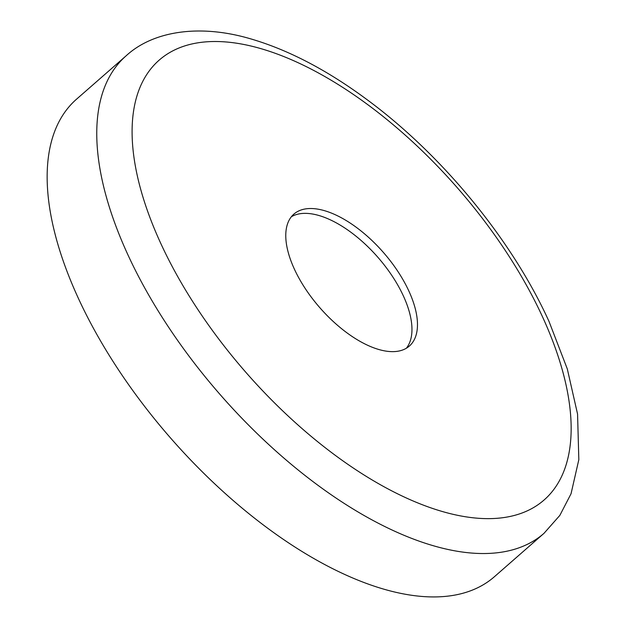 <?xml version="1.0" encoding="UTF-8"?>
<svg xmlns="http://www.w3.org/2000/svg" width="626" height="626" viewBox="0 0 626 626"><rect width="100%" height="100%" fill="white"/><g stroke="black" fill="none" stroke-linecap="round" stroke-linejoin="round"><path stroke-width="0.94" d="M494.391 576.734A317.272 152.376 -131.2 0 1 286.88 541.748A317.272 152.376 -131.2 0 1 77.937 297.389A317.272 152.376 -131.2 0 1 76.575 99.151L126.186 55.753A317.272 152.376 -131.2 0 0 127.54 253.992A317.272 152.376 -131.2 0 0 336.483 498.351A317.272 152.376 -131.2 0 0 543.994 533.336L494.391 576.734M291.364 216.76A87.671 42.106 -131.2 0 1 403.457 296.106A87.671 42.106 -131.2 0 1 406.376 348.22M294.275 268.875A87.671 42.106 -131.2 0 1 293.899 214.1A87.671 42.106 -131.2 0 1 351.241 223.764A87.671 42.106 -131.2 0 1 408.974 291.286A87.671 42.106 -131.2 0 1 409.349 346.061A87.671 42.106 -131.2 0 1 352.008 336.397A87.671 42.106 -131.2 0 1 294.275 268.875M542.789 317.429A292.225 140.349 -131.2 0 1 459.5 515.699A292.225 140.349 -131.2 0 1 160.459 242.731A292.225 140.349 -131.2 0 1 243.749 44.454A292.225 140.349 -131.2 0 1 542.789 317.429M543.994 533.336L559.84 515.394L571.045 493.75L578.831 459.64L577.563 414.091L567.312 368.957L549.025 321.467C512.201 240.22 442.191 155.005 366.993 99.612C326.827 69.846 287.647 49.477 249.445 38.499C198.755 23.835 152.752 31.261 126.186 55.753"/></g></svg>
